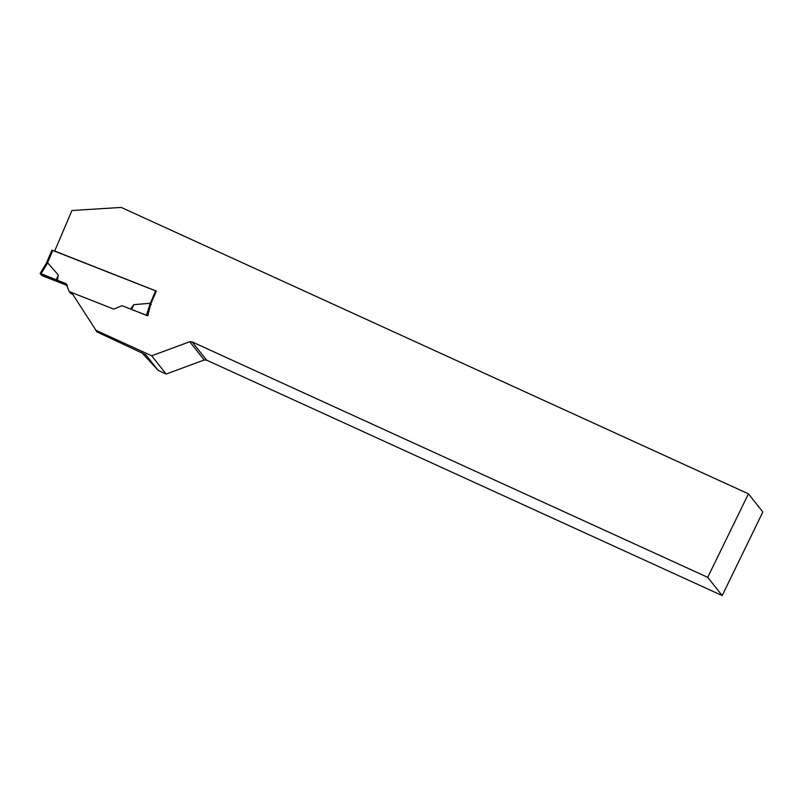 <?xml version="1.0" encoding="UTF-8"?>
<svg xmlns="http://www.w3.org/2000/svg" width="803" height="803" viewBox="0 0 803 803"><rect width="100%" height="100%" fill="white"/><g stroke="black" fill="none" stroke-linecap="round" stroke-linejoin="round"><path stroke-width="1.2" d="M95.627 330.184L151.677 355.779L189.739 341.727L204.203 359.965L166.161 374.047L158.191 370.404L145.805 354.785L97.002 331.92L71.577 292.503L113.815 309.125L121.915 305.662L147.752 315.83L150.854 303.845L156.294 291.047L54.684 251.048L71.929 210.516L121.223 207.425L748.446 493.835L707.724 577.337L722.188 595.575L762.85 511.993L748.446 493.835M722.188 595.575L206.632 360.156L192.168 341.917L189.739 341.727M192.168 341.917L707.724 577.337M204.203 359.965L206.632 360.156M141.579 352.437L158.191 370.404M151.677 355.779L166.161 374.047M72.702 294.249L70.704 293.466L69.239 291.619L65.997 283.68L41.104 273.723L47.668 262.872L46.373 263.233L51.934 250.134L46.383 263.254L40.2 273.452M46.423 263.093L40.15 273.472L41.626 275.359L66.619 285.195M156.274 291.108L51.934 250.134M57.465 280.317L58.288 274.967L47.668 262.872M71.618 292.553L69.239 291.619M151.315 304.548L150.201 303.243L133.81 304.698L130.518 309.045M147.712 315.81L146.487 315.218L150.201 303.243M131.19 309.306L146.487 315.218M133.81 304.698L131.582 309.436M40.15 273.472L41.104 273.723M58.288 274.967L56.24 279.775L40.16 273.512L42.94 276.031L67.462 285.527L65.997 283.68L56.24 279.775M155.631 290.827L150.322 303.303M52.847 250.365L47.538 262.842"/></g></svg>
